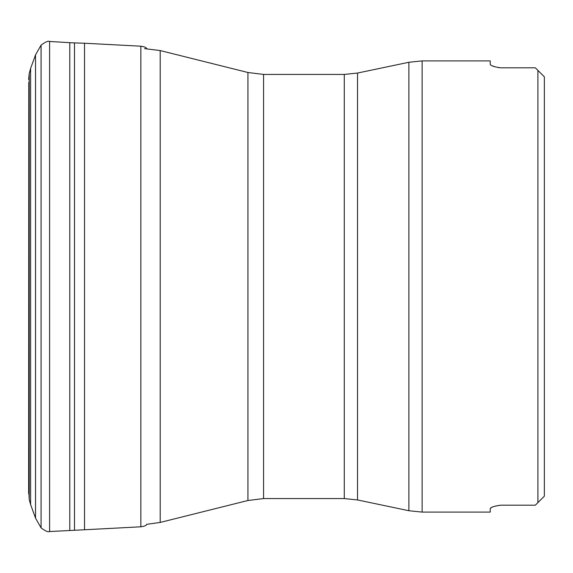 <?xml version="1.0" encoding="UTF-8"?>
<svg xmlns="http://www.w3.org/2000/svg" width="573" height="573" viewBox="0 0 573 573"><rect width="100%" height="100%" fill="white"/><g stroke="black" fill="none" stroke-linecap="round" stroke-linejoin="round"><path stroke-width="0.86" d="M30.598 504.534L29.216 499.498L29.216 73.502L30.598 68.466L30.598 504.534L35.533 518.128L41.084 527.876C45.374 531.078 48.218 532.296 49.607 531.536L84.525 529.767L84.525 43.233L140.851 46.198C144.625 46.728 146.609 47.609 146.817 48.841M537.904 70.386L544.35 76.832L537.904 70.386L544.35 76.832L544.35 496.168L537.904 502.614L537.904 70.386L535.325 67.807L500.437 67.807M495.187 506.138L500.516 505.193C494.048 506.131 490.61 507.298 490.209 508.702L490.209 508.695M490.445 508.215L492.057 507.227M490.209 508.702L490.209 512.097L422.129 512.097L408.886 510.729L408.886 62.271L422.129 60.903L422.129 512.097M500.516 505.193L535.325 505.193L544.35 496.168L537.904 502.614M422.129 60.903L490.209 60.903L490.209 64.298C490.617 65.702 494.055 66.869 500.516 67.807M499.097 67.714L498.095 67.557M495.187 66.862L492.057 65.773M490.445 64.785L490.209 64.298M84.525 529.767L140.851 526.802L140.851 46.198M74.49 530.089L74.49 42.911L84.525 43.233M69.784 530.312L69.784 42.689L74.49 42.911M49.607 531.536L49.607 41.464L69.784 42.689M41.084 527.876L41.084 45.124C45.374 41.922 48.218 40.704 49.607 41.464M35.533 518.128L35.533 54.872L41.084 45.124M344.287 74.426L357.523 73.05L357.523 499.95L344.287 498.574L344.287 74.426L263.566 74.426L263.566 498.574L247.93 500.501L247.93 72.499L160.196 50.567L160.196 522.433L146.745 524.324M140.851 526.802C144.625 526.272 146.609 525.391 146.817 524.159M30.598 68.466L35.533 54.872M28.786 490.646L29.216 499.498M28.786 82.354L28.65 493.554M29.216 73.502L28.65 79.446M247.93 500.501L160.196 522.433M344.287 498.574L263.566 498.574M357.523 499.95L408.886 510.729M357.523 73.05L408.886 62.271M144.561 48.641L160.196 50.567M263.566 74.426L247.93 72.499"/></g></svg>
